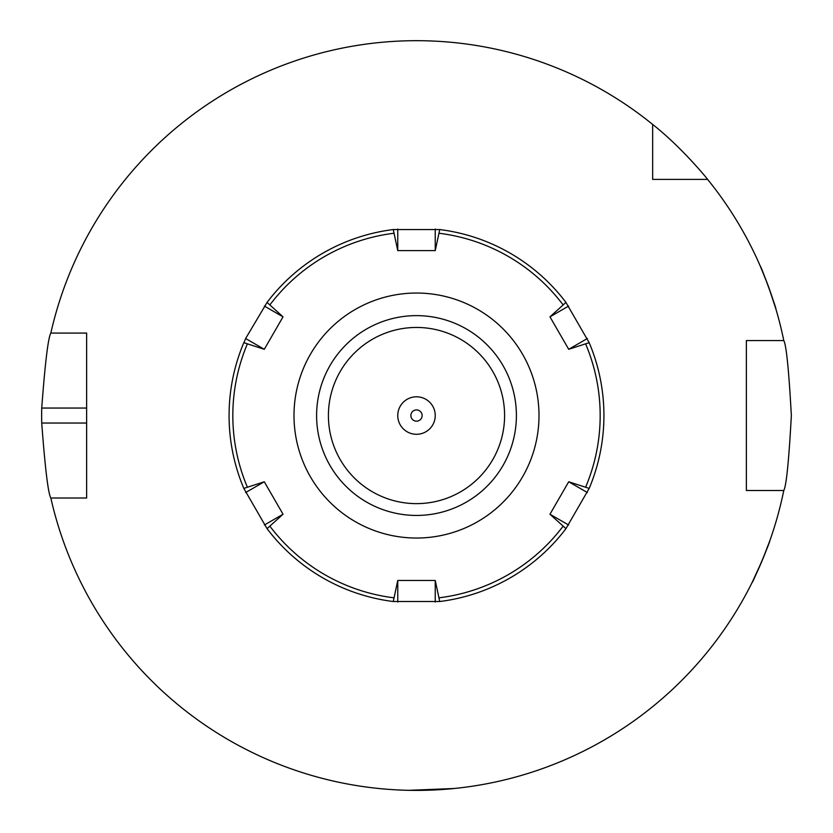 <?xml version="1.0" encoding="UTF-8"?>
<svg xmlns="http://www.w3.org/2000/svg" width="833" height="833" viewBox="0 0 833 833"><rect width="100%" height="100%" fill="white"/><g stroke="black" fill="none" stroke-linecap="round" stroke-linejoin="round"><path stroke-width="1.25" d="M761.831 561.338L752.137 582.444C752.272 584.016 770.921 540.076 769.713 541.034L762.934 558.693M768.495 286.646L775.804 308.699C776.97 309.761 760.644 264.904 760.414 266.425L767.505 283.97M86.632 408.045L41.723 408.045C45.138 362.542 48.179 337.552 50.834 333.075A374.85 374.85 0 0 1 652.655 124.429L652.655 179.387L707.602 179.387A374.85 374.85 0 0 1 783.78 340.572C786.321 344.945 788.841 369.935 791.35 415.542C788.851 461.055 786.331 486.045 783.78 490.512A374.85 374.85 0 0 1 50.834 498.009C48.189 493.615 45.149 468.625 41.723 423.039L86.632 423.039M416.5 790.392L453.985 788.507L409.19 790.319M385.117 789.07L381.951 788.789M41.723 408.045A374.85 374.85 0 0 0 41.723 423.039M50.834 333.075L86.632 333.075L86.632 498.009L50.834 498.009M783.78 490.512L746.368 490.512L746.368 340.572L783.78 340.572M652.655 154.032L652.655 164.216M707.602 179.387C707.686 179.22 681.81 147.358 652.655 124.429M410.877 415.542A5.623 5.623 0 0 1 416.5 409.919A5.623 5.623 0 0 1 422.123 415.542A5.623 5.623 0 0 1 416.5 421.165A5.623 5.623 0 0 1 410.877 415.542M397.757 415.542A18.742 18.742 0 0 1 416.5 396.8A18.742 18.742 0 0 1 435.243 415.542A18.742 18.742 0 0 1 416.5 434.285A18.742 18.742 0 0 1 397.757 415.542M504.59 415.542A88.09 88.09 0 0 0 416.5 327.452A88.09 88.09 0 0 0 328.41 415.542A88.09 88.09 0 0 0 416.5 503.632A88.09 88.09 0 0 0 504.59 415.542M243.975 342.727L245.631 338.521L267.06 302.421A187.425 187.425 0 0 1 393.259 229.554L439.741 229.554A187.425 187.425 0 0 1 565.94 302.421L589.181 342.675A187.425 187.425 0 0 1 589.181 488.398L565.94 528.653A187.425 187.425 0 0 1 439.741 601.52L393.259 601.52A187.425 187.425 0 0 1 267.06 528.653L243.819 488.398A187.425 187.425 0 0 1 243.819 342.675L247.401 343.831A183.677 183.677 0 0 0 247.401 487.243L264.29 481.776L283.033 514.232L269.85 526.133A183.677 183.677 0 0 0 394.051 597.834L397.757 580.476L435.243 580.476L438.949 597.834A183.677 183.677 0 0 0 563.15 526.133L549.967 514.232L568.71 481.776L585.599 487.243A183.677 183.677 0 0 0 585.599 343.831L568.71 349.298L549.967 316.842L563.15 304.94A183.677 183.677 0 0 0 438.949 233.24L435.243 250.608L397.757 250.608L394.051 233.24A183.677 183.677 0 0 0 269.85 304.94L283.033 316.842L264.29 349.298L247.401 343.831M316.602 415.542A99.898 99.898 0 0 1 416.5 315.634A99.898 99.898 0 0 1 516.398 415.542A99.898 99.898 0 0 1 416.5 515.44A99.898 99.898 0 0 1 316.602 415.542M539.003 415.542A122.503 122.503 0 0 1 416.5 538.035A122.503 122.503 0 0 1 293.997 415.542A122.503 122.503 0 0 1 416.5 293.039A122.503 122.503 0 0 1 539.003 415.542M439.741 601.52L438.949 597.834L439.741 601.52A187.425 187.425 0 0 0 565.94 528.653L563.15 526.133L565.94 528.653M394.051 597.834L393.259 601.52A187.425 187.425 0 0 1 267.06 528.653L269.85 526.133M397.757 580.476L397.757 602.02M435.243 580.476L435.243 602.02M589.181 488.398L585.599 487.243L589.181 488.398A187.425 187.425 0 0 0 589.181 342.675L585.599 343.831M565.94 302.421L563.15 304.94L565.94 302.421A187.425 187.425 0 0 0 439.741 229.554L438.949 233.24M269.85 304.94L267.06 302.421A187.425 187.425 0 0 1 393.259 229.554L394.051 233.24M247.401 487.243L243.819 488.398A187.425 187.425 0 0 1 229.075 415.542M549.967 514.232L568.627 525.009M568.71 481.776L587.369 492.553M568.71 349.298L587.369 338.521M549.967 316.842L568.627 306.065M435.243 250.608L435.243 229.054M397.757 250.608L397.757 229.054M283.033 316.842L264.373 306.065M264.29 349.298L245.631 338.521M264.29 481.776L245.631 492.553M283.033 514.232L264.373 525.009"/></g></svg>

